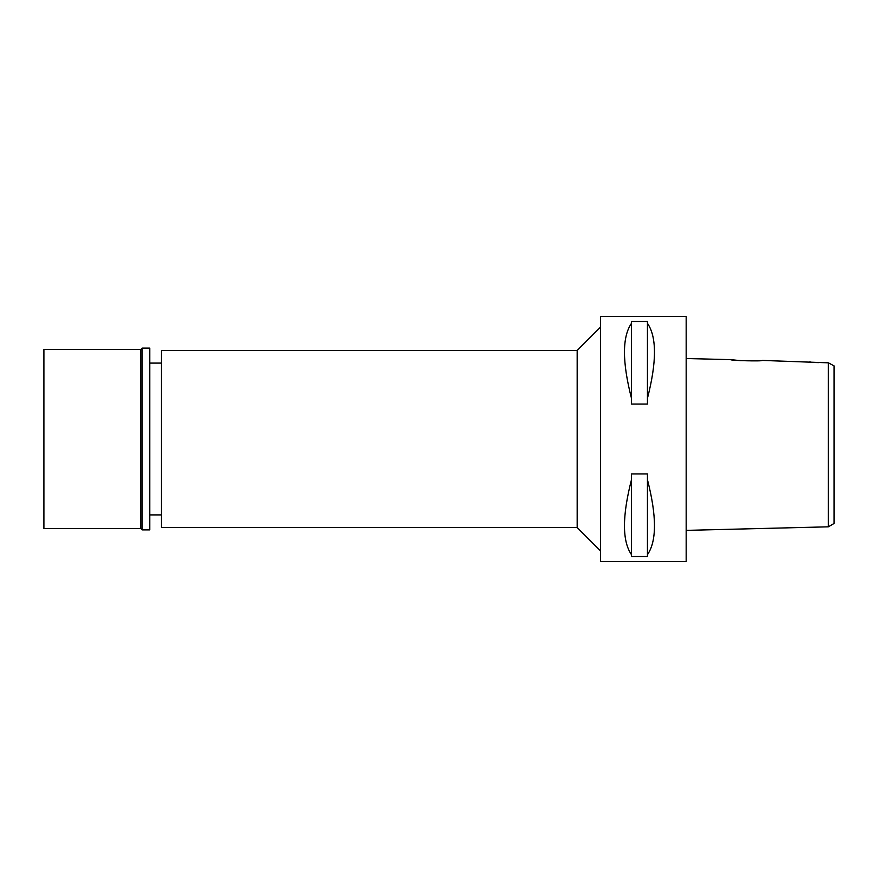 <?xml version="1.0" encoding="UTF-8"?>
<svg xmlns="http://www.w3.org/2000/svg" width="878" height="878" viewBox="0 0 878 878"><rect width="100%" height="100%" fill="white"/><g stroke="black" fill="none" stroke-linecap="round" stroke-linejoin="round"><path stroke-width="1.32" d="M834.1 368.936L834.1 523.42L834.1 365.896L828.349 362.823L762.28 360.419C763.256 361.451 729.75 360.595 730.748 359.64L686.179 358.52M818.889 362.603L809.966 362.405L809.966 361.615M830.621 364.052L828.349 362.823L828.349 526.822L834.1 523.42M828.349 507.495L828.349 512.895M757.703 360.759L740.516 360.66L730.748 359.64M828.349 526.822L686.179 530.378M686.179 561.613L686.179 316.387L600.541 316.387L600.541 561.613L686.179 561.613M647.448 398.327L647.448 404.045L631.491 404.045L631.491 398.327C622.129 361.868 622.129 336.867 631.491 323.324L631.491 321.469L647.448 321.469L647.448 323.324C656.81 336.867 656.81 361.868 647.448 398.327L647.448 323.324M647.448 554.676L647.448 556.531L631.491 556.531L631.491 554.676C622.129 541.133 622.129 516.132 631.491 479.673L631.491 473.955L647.448 473.955L647.448 479.673C656.81 516.132 656.81 541.133 647.448 554.676L647.448 479.673M600.541 327.088L577.186 350.443L161.453 350.443L161.453 527.557L577.186 527.557L577.186 350.443M600.541 550.912L577.186 527.557M161.453 363.097L149.776 363.097M161.453 514.903L149.776 514.903M631.491 323.324L631.491 398.327M631.491 479.673L631.491 554.676M43.9 349.466L43.9 528.534L140.831 528.534L140.831 349.466L43.9 349.466M142.192 348.105L142.192 529.895L149.776 529.895L149.776 348.105L142.192 348.105L140.831 349.466M142.192 529.895L140.831 528.534"/></g></svg>
